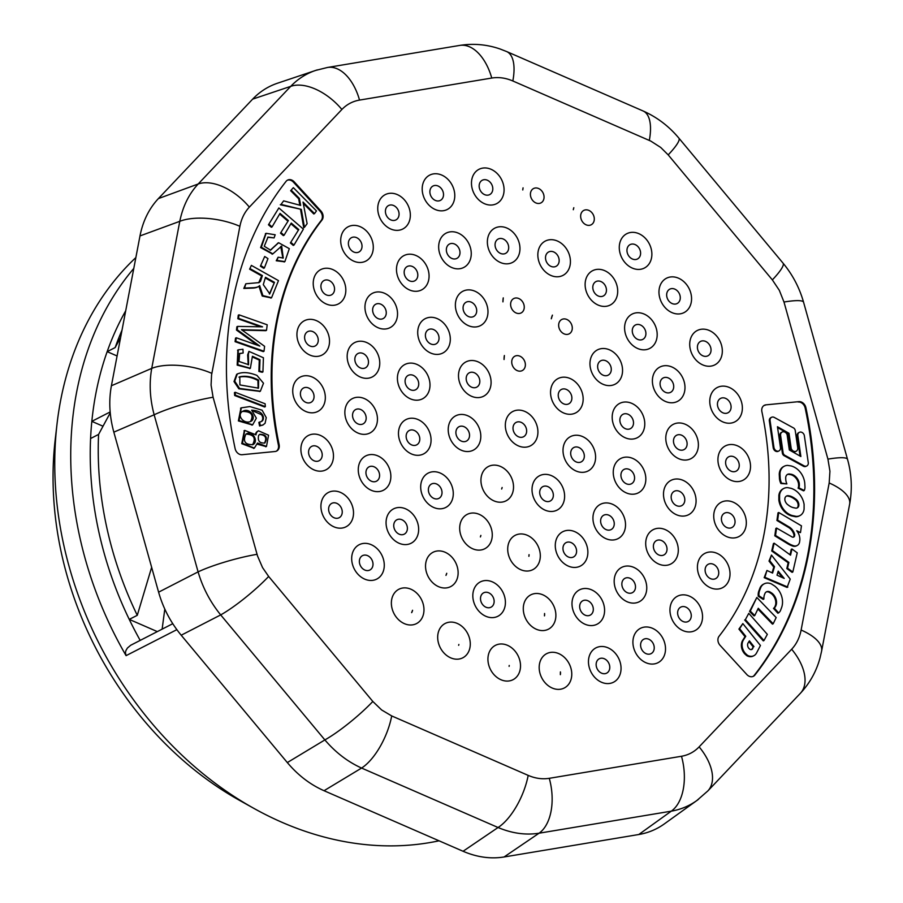 <?xml version="1.0" encoding="UTF-8"?>
<svg xmlns="http://www.w3.org/2000/svg" width="903" height="903" viewBox="0 0 903 903"><rect width="100%" height="100%" fill="white"/><g stroke="black" fill="none" stroke-linecap="round" stroke-linejoin="round"><path stroke-width="1.35" d="M244.363 430.596L241.756 443.678L253.991 448.272M255.967 434.851L244.713 430.404L242.478 443.305L254.353 448.102L257.524 443.023L266.487 446.421L268.541 435.201L258.506 430.799L257.558 431.465M255.978 434.862A7.066 5.644 62.9 0 1 257.547 431.453L256.824 431.826A7.066 5.644 62.9 0 0 255.526 433.971M257.31 444.208L266.125 446.59M258.156 430.991L256.858 431.803M237.907 350.048L237.173 365.117L249.996 368.435M243.133 353.005L242.952 349.258L238.268 349.845L237.895 364.744L250.368 368.266L252.411 356.29L259.996 359.721L259.274 360.094L258.879 371.438L262.209 372.273L262.931 371.901L263.428 357.769L248.923 351.369L247.659 354.913L248.381 354.54L248.596 364.665L239.024 361.482L239.69 353.468L243.133 353.005L239.34 353.671M252.885 357.204L259.274 360.094M259.996 359.721L259.59 371.077L258.879 371.438M259.59 371.077L262.931 371.901M248.923 351.369L248.381 354.54M247.659 354.913L248.223 364.823M235.164 392.274L235.39 395.142L234.667 395.514L264.624 406.993L265.347 406.632L265.121 403.776L235.164 392.274L234.441 392.647L234.667 395.514M235.39 395.142L265.347 406.632M278.858 207.961L268.462 224.779L271.351 227.274L272.074 226.901L280.043 213.368L288.384 220.58L280.483 233.143L283.361 235.627L284.084 235.265L291.263 223.064L298.769 229.554L290.382 242.941L293.283 245.447L293.994 245.074L303.385 229.136L278.858 207.961L268.462 224.779M269.173 224.407L272.074 226.901M279.648 214.034L287.662 220.953M288.384 220.58L280.483 233.143M281.205 232.782L284.084 235.265M290.879 223.73L298.046 229.926M298.769 229.554L290.382 242.941M291.105 242.58L293.994 245.074M264.703 256.486L260.414 266.171L263.687 268.293L264.398 267.92L267.965 258.608L264.703 256.486L260.414 266.171M261.136 265.798L264.398 267.92M265.764 233.516L260.606 247.603L272.48 254.036M278.113 257.208L276.961 260.391L284.885 261.61L289.321 248.664L278.643 242.726L270.539 250.131L264.263 246.271L268.044 237.06L274.083 237.918L275.178 234.769L266.114 233.324L261.328 247.23L272.841 253.867L281.68 246.045L283.249 258.021L278.113 257.208L276.239 260.764L284.524 261.791M280.72 246.474L282.887 258.179M276.961 260.391L276.239 260.764M278.158 242.986L270.178 250.289M274.083 237.918L267.683 237.263M293.34 187.655L290.653 190.702L293.34 187.655L316.479 210.93L314.515 213.605L303.036 202.069L307.122 223.673L304.446 227.308L301.32 209.372L281.036 204.405L283.632 200.861L300.643 205.432L299.39 198.4L291.364 190.33M290.653 190.702L298.667 198.762L299.39 198.4M298.667 198.762L299.819 205.207M281.036 204.405L283.632 200.861M280.314 204.767L301.32 209.372M300.597 209.744L303.724 227.669L304.446 227.308M303.295 203.412L313.792 213.977L314.515 213.605M250.345 268.801L262.389 275.562L260.493 281.33L259.082 282.605L245.83 283.779L244.532 288.068L253.258 287.73A22.902 18.308 62.9 0 0 257.682 286.962A10.667 8.522 62.9 0 0 258.077 286.77A10.667 8.522 62.9 0 0 259.68 285.63L262.897 295.62L271.566 297.73L278.485 280.619L251.373 265.392L249.623 269.173L261.667 275.934L258.698 282.774M251.373 265.392L249.623 269.173M262.389 275.562L261.667 275.934M260.493 281.33L259.771 281.702M245.83 283.779L243.81 288.429L252.547 288.102A22.902 18.308 62.9 0 0 256.96 287.335A10.667 8.522 62.9 0 0 257.355 287.143A10.667 8.522 62.9 0 0 257.716 286.951M244.532 288.068L243.81 288.429M257.682 286.962L256.96 287.335M258.935 286.251L262.242 296.049L271.193 297.9M237.636 373.797L236.665 374.327L234.012 381.54L238.821 388.787L259.974 391.383M237.263 373.977L234.735 381.168L239.543 388.414L260.357 391.202L263.495 383.233L257.005 375.445C249.16 372.273 242.625 371.776 237.387 373.955L236.665 374.327M266.532 330.306L245.774 329.832A301.444 240.898 -117.1 0 1 241.451 329.685A284.738 227.545 -117.1 0 1 245.785 332.744L264.602 346.312L264.015 351.244L235.807 341.3L236.236 337.767L259.838 346.086L237.207 329.708L237.602 326.389L262.57 326.841L238.573 318.375L237.85 318.736L238.268 315.203L238.99 314.831L267.198 324.787L266.532 330.306L265.809 330.679L245.052 330.193A301.444 240.898 -117.1 0 1 242.049 330.103M238.573 318.375L238.99 314.831M260.719 326.807L237.85 318.736M237.602 326.389L236.879 326.762L236.484 330.069L237.207 329.708M257.434 345.239L236.484 330.069M236.236 337.767L235.514 338.128L235.085 341.673L235.807 341.3M264.015 351.244L263.292 351.617L235.085 341.673M260.301 425.629L263.168 424.85L265.11 423.214L266.261 417.66L262.118 410.199L249.849 406.564L241.304 407.84L239.092 420.55L252.671 424.794L256.35 418.168L251.644 410.176C257.016 410.538 260.493 411.903 262.096 414.285A4.854 3.872 -117.1 0 1 262.367 420.832A8.499 6.795 -117.1 0 1 261.43 421.475A8.499 6.795 -117.1 0 1 259.579 422.04L260.301 425.629L259.579 425.99L262.796 425.02M240.954 408.032L238.369 420.922L252.298 424.963M262.096 414.285L261.373 414.658A4.854 3.872 -117.1 0 1 261.644 421.204M252.298 410.651L261.373 414.646M262.378 420.854L261.667 421.227A8.499 6.795 -117.1 0 1 261.057 421.645M259.579 422.04L258.856 422.412L259.579 425.99M796.931 508.017A4.018 3.206 62.9 0 0 798.117 505.883L798.117 504.382A6.456 5.158 62.9 0 0 794.471 499.066A18.139 14.493 62.9 0 0 789.64 496.481L787.958 496.119A4.571 3.657 62.9 0 0 786.231 496.221M751.533 649.562A2.788 2.224 62.9 0 0 751.917 649.11L753.249 646.988L748.959 641.559M782.585 577.683L777.957 572.073M798.117 505.883L798.839 505.511A4.018 3.206 -117.1 0 1 797.304 507.858A4.018 3.206 -117.1 0 1 795.464 508.084L793.071 507.588M798.117 504.382L798.839 504.021L798.839 505.511M794.471 499.066L795.193 498.704A6.456 5.158 -117.1 0 1 798.839 504.021M789.64 496.481L790.362 496.108A18.139 14.493 -117.1 0 1 795.193 498.704M793.071 507.565A13.274 10.61 -117.1 0 1 788.285 505.048A6.456 5.158 -117.1 0 1 784.865 499.969L784.865 498.524A4.571 3.657 -117.1 0 1 786.581 496.007A4.571 3.657 -117.1 0 1 788.68 495.758L790.362 496.108M753.249 646.988L752.639 648.738A2.788 2.224 -117.1 0 1 751.917 649.415A2.788 2.224 -117.1 0 1 749.874 649.268L748.722 648.23A4.492 3.589 -117.1 0 1 747.989 643.139M747.977 643.128L749.411 640.848L753.971 646.627M778.228 571.159L784.21 578.417L777.009 575.188L778.228 571.159M787.281 474.549A4.978 3.984 -117.1 0 1 788.962 474.402L790.746 474.662A9.809 7.845 -117.1 0 1 798.545 483.805L798.636 485.645L799.358 485.272L799.268 483.444A9.809 7.845 62.9 0 0 791.457 474.289L789.685 474.03A4.978 3.984 62.9 0 0 787.63 474.346A4.978 3.984 62.9 0 0 785.7 478.161L785.779 479.888A11.976 9.572 62.9 0 0 786.874 483.918L781.603 483.139A11.31 9.041 -117.1 0 1 780.147 477.439L779.978 473.94A11.141 8.906 -117.1 0 1 784.312 466.208A11.141 8.906 -117.1 0 1 787.54 465.406L791.062 465.925A17.134 13.692 -117.1 0 1 804.787 483.523L804.957 486.864A8.037 6.423 -117.1 0 1 804.257 490.487L798.816 487.801A6.321 5.046 62.9 0 0 799.347 485.272M796.243 516.369L792.145 515.511A16.401 13.105 -117.1 0 1 779.571 499.652L779.582 495.013A11.141 8.906 -117.1 0 1 783.838 488.433A11.141 8.906 -117.1 0 1 787.845 487.665L791.084 488.331A17.225 13.771 -117.1 0 1 804.099 504.472L804.088 508.999A10.825 8.646 -117.1 0 1 799.934 515.602A10.825 8.646 -117.1 0 1 796.243 516.369L795.52 516.742A10.825 8.646 62.9 0 0 799.211 515.974A10.825 8.646 62.9 0 0 799.573 515.782M766.173 591.984A4.978 3.984 -117.1 0 1 769.616 592.515L771.275 593.587A9.809 7.845 -117.1 0 1 775.564 604.976L774.966 606.534L775.688 606.173L776.287 604.604A9.809 7.845 62.9 0 0 771.997 593.226L770.338 592.154A4.978 3.984 62.9 0 0 766.512 591.781A4.978 3.984 62.9 0 0 764.875 593.677L764.31 595.145A11.976 9.572 62.9 0 0 763.893 599.028L758.983 595.845A11.31 9.041 -117.1 0 1 759.671 590.393L760.789 587.435A11.141 8.906 -117.1 0 1 764.198 583.835A11.141 8.906 -117.1 0 1 771.433 583.936L774.718 586.07A17.134 13.692 -117.1 0 1 781.693 607.335L780.621 610.191A8.037 6.423 -117.1 0 1 778.589 612.877L774.221 608.012A6.321 5.046 62.9 0 0 775.688 606.161M756.511 653.072L760.439 645.487L742.842 623.601L739.636 628.714L745.754 636.299L743.643 639.617A10.633 8.499 62.9 0 0 745.404 653.433L747.413 655.251A8.94 7.145 62.9 0 0 753.892 655.691A8.94 7.145 62.9 0 0 756.488 653.061M773.182 623.77L776.174 617.562L756.827 597.481L750.291 611.083L754.761 615.553L758.26 608.283L773.182 623.77L772.46 624.131L757.899 609.028M790.543 555.164L774.153 543.188L772.437 550.604L788.883 562.388L787.54 568.201L792.823 571.983L797.236 552.85L791.976 548.99L790.554 555.164M788.951 543.674A69.407 55.467 62.9 0 0 791.186 544.836L793.59 545.739A6.592 5.271 62.9 0 0 797.146 545.514A6.592 5.271 62.9 0 0 799.516 542.387L799.866 539.938A11.637 9.301 62.9 0 0 796.728 530.75L800.498 532.567L801.458 525.839L778.736 512.498L777.641 520.117L789.177 526.991A10.441 8.341 -117.1 0 1 794.742 534.711L794.55 536.1A2.472 1.975 -117.1 0 1 792.292 537.071L776.58 528.063L775.53 535.468L788.951 543.674L788.229 544.035L774.808 535.829L775.858 528.424L776.58 528.063M774.006 447.764A3.917 3.138 62.9 0 0 778.984 450.913A3.917 3.138 62.9 0 0 780.508 447.922L777.46 426.735L788.996 433.282L791.209 448.554A4.075 3.251 62.9 0 0 796.198 451.218A4.075 3.251 62.9 0 0 797.767 448.001L795.283 430.821A3.115 2.483 62.9 0 0 793.06 427.695L774.3 417.434A3.917 3.138 62.9 0 0 771.546 417.299A3.917 3.138 62.9 0 0 770.022 420.279L773.984 447.764L773.261 448.125L769.288 420.64A3.917 3.138 -117.1 0 1 770.823 417.66A3.917 3.138 -117.1 0 1 771.196 417.513M767.336 634.357L763.994 640.52L745.381 619.627L748.768 613.351L767.336 634.357M787.822 587.085L764.897 577.299L766.952 570.459L772.596 573.066L774.514 566.7L769.74 560.729L771.444 555.052L790.227 579.071L787.1 587.458L764.175 577.672L764.897 577.299M798.997 432.548A3.917 3.138 62.9 0 0 798.624 432.706A3.917 3.138 62.9 0 0 797.101 435.697L797.823 435.336A3.917 3.138 -117.1 0 1 799.347 432.334A3.917 3.138 -117.1 0 1 804.325 435.494L808.32 462.979A3.917 3.138 -117.1 0 1 806.785 465.959A3.917 3.138 -117.1 0 1 804.031 465.813L785.271 455.552A3.115 2.483 -117.1 0 1 783.059 452.426L780.564 435.246A4.075 3.251 -117.1 0 1 782.133 432.04A4.075 3.251 -117.1 0 1 787.123 434.693L789.324 449.976L800.871 456.512L797.8 435.325M783.962 466.399A11.141 8.906 62.9 0 0 783.59 466.569A11.141 8.906 62.9 0 0 779.255 474.312L779.424 477.811A11.31 9.041 62.9 0 0 780.881 483.511L786.874 483.918M790.746 474.662L791.457 474.289M798.545 483.805L799.268 483.444M798.624 485.633A6.321 5.046 -117.1 0 1 798.083 488.162L798.805 487.789M798.094 488.162L803.546 490.848L804.257 490.487M779.255 474.312L779.978 473.94M779.424 477.811L780.147 477.439M780.881 483.511L781.603 483.139M783.477 488.625A11.141 8.906 62.9 0 0 783.115 488.805A11.141 8.906 62.9 0 0 778.86 495.386L779.582 495.013M778.86 495.386L778.849 500.025L779.571 499.652M778.849 500.025A16.401 13.105 62.9 0 0 791.434 515.884L792.145 515.511M791.434 515.884L795.52 516.742M774.966 606.534A6.321 5.046 -117.1 0 1 773.499 608.374L777.867 613.239L778.589 612.877M763.836 584.027A11.141 8.906 62.9 0 0 763.475 584.196A11.141 8.906 62.9 0 0 760.066 587.808L760.789 587.435M760.066 587.808L758.949 590.765L759.66 590.393M758.949 590.765A11.31 9.041 62.9 0 0 758.26 596.206L758.983 595.845M758.26 596.206L763.17 599.4L763.893 599.028M771.275 593.587L771.997 593.226M775.564 604.976L776.287 604.604M773.499 608.374L774.21 608.012M753.52 655.86A8.94 7.145 -117.1 0 1 753.17 656.063A8.94 7.145 -117.1 0 1 746.691 655.623L744.682 653.806A10.633 8.499 -117.1 0 1 742.921 639.99L745.031 636.66L738.914 629.086L742.842 623.601M738.914 629.086L739.636 628.714M745.031 636.66L745.754 636.299M742.921 639.99L743.643 639.617M744.682 653.806L745.404 653.433M746.691 655.623L747.413 655.251M754.761 615.553L754.039 615.925L749.569 611.444L756.827 597.481M749.569 611.444L750.291 611.083M790.001 554.769L791.254 549.351L791.976 548.99M792.823 571.983L792.1 572.355L786.818 568.574L788.161 562.75L771.726 550.977L773.431 543.561L774.153 543.188M771.726 550.977L772.437 550.604M788.161 562.75L788.883 562.388M786.818 568.574L787.54 568.201M796.785 545.683A6.592 5.271 -117.1 0 1 796.435 545.886A6.592 5.271 -117.1 0 1 792.879 546.112L793.59 545.739M800.498 532.567L797.541 531.856M793.353 537.172A2.472 1.975 62.9 0 0 793.827 536.461L794.019 535.084A10.441 8.341 62.9 0 0 788.454 527.363L776.93 520.478L778.014 512.87L778.736 512.498M776.93 520.478L777.641 520.117M794.019 535.084L794.742 534.711M793.827 536.461L794.55 536.1M774.808 535.829L775.53 535.468M792.868 546.112L790.464 545.198A69.407 55.467 -117.1 0 1 788.229 544.035M790.464 545.198L791.186 544.836M795.814 451.376A4.075 3.251 -117.1 0 1 795.475 451.579A4.075 3.251 -117.1 0 1 790.486 448.926L788.274 433.643L777.585 427.582M788.274 433.643L788.996 433.282M790.486 448.926L791.209 448.554M769.3 420.64L770.022 420.279M778.612 451.071A3.917 3.138 -117.1 0 1 778.262 451.286A3.917 3.138 -117.1 0 1 773.284 448.125M745.381 619.627L748.768 613.351M744.659 619.989L763.272 640.893L763.994 640.52M769.74 560.729L769.017 561.09L771.444 555.052M769.017 561.09L773.792 567.061L774.514 566.7M773.792 567.061L772.065 572.818M764.175 577.672L766.952 570.459M781.795 432.255A4.075 3.251 62.9 0 0 781.411 432.402A4.075 3.251 62.9 0 0 779.842 435.618L782.325 452.798A3.115 2.483 62.9 0 0 784.549 455.925L803.309 466.185A3.917 3.138 62.9 0 0 806.063 466.32A3.917 3.138 62.9 0 0 806.413 466.117M797.078 435.697L800.024 456.038M779.842 435.618L780.564 435.246M782.325 452.798L783.048 452.426M784.549 455.925L785.271 455.552M414.635 445.439A8.082 6.456 62.9 0 0 419.658 440.596A8.082 6.456 62.9 0 0 413.326 430.121A8.082 6.456 62.9 0 0 406.169 437.029A8.082 6.456 62.9 0 0 414.635 445.439M439.569 497.959A8.082 6.456 62.9 0 0 441.883 494.099A8.082 6.456 62.9 0 0 434.535 483.444A8.082 6.456 62.9 0 0 428.902 492.846A8.082 6.456 62.9 0 0 439.569 497.959M575.854 547.59A8.082 6.456 62.9 0 0 565.018 543.346A8.082 6.456 62.9 0 0 566.486 555.83A8.082 6.456 62.9 0 0 576.464 552.715A8.082 6.456 62.9 0 0 575.854 547.59M410.526 389.78A8.082 6.456 62.9 0 0 418.597 385.491A8.082 6.456 62.9 0 0 413.281 375.366A8.082 6.456 62.9 0 0 405.221 379.666A8.082 6.456 62.9 0 0 410.526 389.78M611.579 517.159A8.082 6.456 62.9 0 0 601.454 517.487A8.082 6.456 62.9 0 0 605.078 529.079A8.082 6.456 62.9 0 0 614.119 525.298A8.082 6.456 62.9 0 0 611.579 517.159M480.396 536.935A8.082 6.456 62.9 0 0 480.87 535.411L480.396 536.935M529.045 554.645L528.898 556.327A8.082 6.456 62.9 0 0 529.045 554.645M510.613 304.514A8.082 6.456 62.9 0 0 516.821 313.228A8.082 6.456 62.9 0 0 524.124 308.657A8.082 6.456 62.9 0 0 518.062 298.261A8.082 6.456 62.9 0 0 510.613 304.514M559.262 322.224A8.082 6.456 62.9 0 0 563.359 333.5A8.082 6.456 62.9 0 0 572.152 329.584A8.082 6.456 62.9 0 0 567.581 319.831A8.082 6.456 62.9 0 0 559.262 322.224M625.023 413.721A8.082 6.456 62.9 0 0 619.898 420.821A8.082 6.456 62.9 0 0 626.321 429.038A8.082 6.456 62.9 0 0 633.375 424.387A8.082 6.456 62.9 0 0 625.023 413.721M428.078 342A8.082 6.456 62.9 0 0 438.903 339.686A8.082 6.456 62.9 0 0 434.569 330.08A8.082 6.456 62.9 0 0 426.239 331.864A8.082 6.456 62.9 0 0 428.078 342M629.12 469.379A8.082 6.456 62.9 0 0 621.061 473.68A8.082 6.456 62.9 0 0 626.377 483.794A8.082 6.456 62.9 0 0 634.437 479.504A8.082 6.456 62.9 0 0 629.12 469.379M463.803 311.569A8.082 6.456 62.9 0 0 470.79 317.122A8.082 6.456 62.9 0 0 476.57 312.269A8.082 6.456 62.9 0 0 468.973 301.591A8.082 6.456 62.9 0 0 463.803 311.569M600.089 361.2A8.082 6.456 62.9 0 0 600.958 373.808A8.082 6.456 62.9 0 0 611.15 370.885A8.082 6.456 62.9 0 0 607.967 362.137A8.082 6.456 62.9 0 0 600.089 361.2M663.581 541.811A8.082 6.456 62.9 0 0 653.953 543.414A8.082 6.456 62.9 0 0 658.14 554.623A8.082 6.456 62.9 0 0 666.888 550.672A8.082 6.456 62.9 0 0 663.581 541.811M633.714 581.374A8.082 6.456 62.9 0 0 623.126 579.895A8.082 6.456 62.9 0 0 625.937 591.928A8.082 6.456 62.9 0 0 635.362 588.395A8.082 6.456 62.9 0 0 633.714 581.374M592.707 606.071A8.082 6.456 62.9 0 0 581.893 601.353A8.082 6.456 62.9 0 0 583.124 613.905A8.082 6.456 62.9 0 0 593.181 610.857A8.082 6.456 62.9 0 0 592.707 606.071M544.565 613.498L544.475 615.869A8.082 6.456 62.9 0 0 544.565 613.498M494.009 602.922A8.082 6.456 62.9 0 0 485.159 592.312A8.082 6.456 62.9 0 0 482.789 604.784A8.082 6.456 62.9 0 0 494.009 602.922M445.969 575.369A8.082 6.456 62.9 0 0 446.725 573.292L445.969 575.369M405.165 533.56A8.082 6.456 62.9 0 0 407.253 529.88A8.082 6.456 62.9 0 0 399.803 519.214A8.082 6.456 62.9 0 0 394.34 528.842A8.082 6.456 62.9 0 0 405.165 533.56M375.58 481.559A8.082 6.456 62.9 0 0 379.452 476.931A8.082 6.456 62.9 0 0 372.713 466.366A8.082 6.456 62.9 0 0 366.099 474.289A8.082 6.456 62.9 0 0 375.58 481.559M360.116 424.478A8.082 6.456 62.9 0 0 366.042 419.635A8.082 6.456 62.9 0 0 360.026 409.262A8.082 6.456 62.9 0 0 352.531 415.38A8.082 6.456 62.9 0 0 360.116 424.478M360.286 367.893A8.082 6.456 62.9 0 0 368.142 359.608A8.082 6.456 62.9 0 0 356.561 354.563A8.082 6.456 62.9 0 0 360.286 367.893M376.077 317.348A8.082 6.456 62.9 0 0 386.134 314.312A8.082 6.456 62.9 0 0 381.517 304.537A8.082 6.456 62.9 0 0 373.199 307.054A8.082 6.456 62.9 0 0 376.077 317.348M405.944 277.797A8.082 6.456 62.9 0 0 412.795 281.42A8.082 6.456 62.9 0 0 417.671 276.589A8.082 6.456 62.9 0 0 409.172 265.933A8.082 6.456 62.9 0 0 405.944 277.797M446.951 253.088A8.082 6.456 62.9 0 0 453.927 258.969A8.082 6.456 62.9 0 0 459.853 254.127A8.082 6.456 62.9 0 0 452.403 243.46A8.082 6.456 62.9 0 0 446.951 253.088M495.092 245.661A8.082 6.456 62.9 0 0 501.56 253.777A8.082 6.456 62.9 0 0 508.558 249.126A8.082 6.456 62.9 0 0 502.181 238.64A8.082 6.456 62.9 0 0 495.092 245.661M545.649 256.249A8.082 6.456 62.9 0 0 550.965 266.362A8.082 6.456 62.9 0 0 559.025 262.073A8.082 6.456 62.9 0 0 553.708 251.948A8.082 6.456 62.9 0 0 545.649 256.249M593.689 283.79A8.082 6.456 62.9 0 0 597.222 295.45A8.082 6.456 62.9 0 0 606.308 291.703A8.082 6.456 62.9 0 0 602.03 282.12A8.082 6.456 62.9 0 0 593.689 283.79M634.493 325.611A8.082 6.456 62.9 0 0 635.723 338.151A8.082 6.456 62.9 0 0 645.78 335.115A8.082 6.456 62.9 0 0 642.473 326.243A8.082 6.456 62.9 0 0 634.493 325.611M664.077 377.601A8.082 6.456 62.9 0 0 662.633 390.243A8.082 6.456 62.9 0 0 673.582 388.053A8.082 6.456 62.9 0 0 671.155 380.039A8.082 6.456 62.9 0 0 664.077 377.601M679.541 434.682A8.082 6.456 62.9 0 0 673.469 441.082A8.082 6.456 62.9 0 0 679.632 449.908A8.082 6.456 62.9 0 0 686.98 445.348A8.082 6.456 62.9 0 0 679.541 434.682M714.86 565.154A8.082 6.456 62.9 0 0 705.548 567.423A8.082 6.456 62.9 0 0 710.018 578.405A8.082 6.456 62.9 0 0 718.607 574.364A8.082 6.456 62.9 0 0 714.86 565.154M688.775 609.288A8.082 6.456 62.9 0 0 678.548 609.265A8.082 6.456 62.9 0 0 682.025 620.959A8.082 6.456 62.9 0 0 691.134 617.223A8.082 6.456 62.9 0 0 688.775 609.288M652.88 642.97A8.082 6.456 62.9 0 0 642.135 640.509A8.082 6.456 62.9 0 0 644.482 652.734A8.082 6.456 62.9 0 0 654.099 649.347A8.082 6.456 62.9 0 0 652.88 642.97M609.243 664.258A8.082 6.456 62.9 0 0 598.441 659.303A8.082 6.456 62.9 0 0 599.536 671.866A8.082 6.456 62.9 0 0 609.649 668.863A8.082 6.456 62.9 0 0 609.243 664.258M560.413 671.9L560.357 674.654A8.082 6.456 62.9 0 0 560.413 671.9M509.224 665.466L509.111 666.358A8.082 6.456 62.9 0 0 509.224 665.466M458.656 645.318A8.082 6.456 62.9 0 0 458.871 644.471L458.656 645.318M411.644 612.64A8.082 6.456 62.9 0 0 412.558 610.27L411.644 612.64M370.907 569.319A8.082 6.456 62.9 0 0 372.871 565.741A8.082 6.456 62.9 0 0 365.376 555.074A8.082 6.456 62.9 0 0 360.015 564.826A8.082 6.456 62.9 0 0 370.907 569.319M338.839 517.87A8.082 6.456 62.9 0 0 342.113 513.457A8.082 6.456 62.9 0 0 335.16 502.858A8.082 6.456 62.9 0 0 328.873 511.312A8.082 6.456 62.9 0 0 338.839 517.87M317.28 461.298A8.082 6.456 62.9 0 0 322.078 456.478A8.082 6.456 62.9 0 0 315.678 445.98A8.082 6.456 62.9 0 0 308.612 453.08A8.082 6.456 62.9 0 0 317.28 461.298M307.494 402.885A8.082 6.456 62.9 0 0 313.917 398.099A8.082 6.456 62.9 0 0 308.058 387.771A8.082 6.456 62.9 0 0 300.406 393.471A8.082 6.456 62.9 0 0 307.494 402.885M310.045 346.018A8.082 6.456 62.9 0 0 318.116 341.718A8.082 6.456 62.9 0 0 312.799 331.604A8.082 6.456 62.9 0 0 304.74 335.893A8.082 6.456 62.9 0 0 310.045 346.018M324.798 294.006A8.082 6.456 62.9 0 0 334.415 290.619A8.082 6.456 62.9 0 0 329.64 280.754A8.082 6.456 62.9 0 0 321.355 283.677A8.082 6.456 62.9 0 0 324.798 294.006M350.883 249.871A8.082 6.456 62.9 0 0 361.889 247.761A8.082 6.456 62.9 0 0 357.633 238.2A8.082 6.456 62.9 0 0 349.292 239.803A8.082 6.456 62.9 0 0 350.883 249.871M386.777 216.189A8.082 6.456 62.9 0 0 393.731 220.49A8.082 6.456 62.9 0 0 398.934 215.636A8.082 6.456 62.9 0 0 390.751 204.958A8.082 6.456 62.9 0 0 386.777 216.189M430.415 194.901A8.082 6.456 62.9 0 0 437.368 200.951A8.082 6.456 62.9 0 0 443.384 196.12A8.082 6.456 62.9 0 0 436.014 185.465A8.082 6.456 62.9 0 0 430.415 194.901M479.245 187.26A8.082 6.456 62.9 0 0 485.837 195.037A8.082 6.456 62.9 0 0 492.666 190.341A8.082 6.456 62.9 0 0 486.13 179.81A8.082 6.456 62.9 0 0 479.245 187.26M530.433 193.693A8.082 6.456 62.9 0 0 536.269 203.085A8.082 6.456 62.9 0 0 543.922 198.626A8.082 6.456 62.9 0 0 538.199 188.355A8.082 6.456 62.9 0 0 530.433 193.693M581.001 213.842A8.082 6.456 62.9 0 0 585.697 224.621A8.082 6.456 62.9 0 0 594.163 220.513A8.082 6.456 62.9 0 0 589.253 210.58A8.082 6.456 62.9 0 0 581.001 213.842M628.014 246.519A8.082 6.456 62.9 0 0 631.22 258.36A8.082 6.456 62.9 0 0 640.464 254.714A8.082 6.456 62.9 0 0 636.344 245.244A8.082 6.456 62.9 0 0 628.014 246.519M668.751 289.852A8.082 6.456 62.9 0 0 670.173 302.347A8.082 6.456 62.9 0 0 680.151 299.254A8.082 6.456 62.9 0 0 676.765 290.326A8.082 6.456 62.9 0 0 668.751 289.852M700.818 341.289A8.082 6.456 62.9 0 0 700.231 353.987A8.082 6.456 62.9 0 0 710.909 351.527A8.082 6.456 62.9 0 0 708.223 343.242A8.082 6.456 62.9 0 0 700.818 341.289M722.377 397.862A8.082 6.456 62.9 0 0 717.49 405.12A8.082 6.456 62.9 0 0 723.98 413.179A8.082 6.456 62.9 0 0 730.956 408.506A8.082 6.456 62.9 0 0 722.377 397.862M732.164 456.286A8.082 6.456 62.9 0 0 725.606 462.257A8.082 6.456 62.9 0 0 731.599 471.389A8.082 6.456 62.9 0 0 739.117 466.885A8.082 6.456 62.9 0 0 732.164 456.286M729.601 513.152A8.082 6.456 62.9 0 0 721.542 517.442A8.082 6.456 62.9 0 0 726.859 527.555A8.082 6.456 62.9 0 0 734.918 523.266A8.082 6.456 62.9 0 0 729.601 513.152M679.361 491.266A8.082 6.456 62.9 0 0 671.301 495.555A8.082 6.456 62.9 0 0 676.618 505.68A8.082 6.456 62.9 0 0 684.677 501.379A8.082 6.456 62.9 0 0 679.361 491.266M753.057 676.437A6.739 5.384 62.9 0 0 754.174 675.421L754.885 675.06A6.739 5.384 -117.1 0 1 753.429 676.268A6.739 5.384 -117.1 0 1 746.826 674.541L720.063 645.318A6.739 5.384 -117.1 0 1 719.059 636.276A292.922 234.091 -117.1 0 0 761.895 411.7A6.739 5.384 -117.1 0 1 764.344 405.312A6.739 5.384 -117.1 0 1 765.936 404.849L798.884 401.643A6.739 5.384 -117.1 0 1 805.894 407.682L805.171 408.054A346.797 277.142 -117.1 0 1 754.174 675.421M805.171 408.054A6.739 5.384 62.9 0 0 798.173 402.004M765.213 405.221A6.739 5.384 62.9 0 0 763.994 405.515M293.464 182.18L320.238 211.404L320.96 211.042A6.739 5.384 -117.1 0 1 321.965 220.084L321.242 220.445A292.922 234.091 62.9 0 0 278.406 445.021L279.129 444.66A6.739 5.384 -117.1 0 1 276.668 451.037A6.739 5.384 -117.1 0 1 275.088 451.5L242.128 454.717A6.739 5.384 -117.1 0 1 235.13 448.667A346.797 277.142 62.9 0 1 286.127 181.3A6.739 5.384 -117.1 0 1 287.594 180.092A6.739 5.384 -117.1 0 1 294.186 181.808L293.464 182.18A6.739 5.384 62.9 0 0 287.233 180.284M276.307 451.207A6.739 5.384 62.9 0 0 278.406 445.021M321.242 220.445A6.739 5.384 62.9 0 0 320.238 211.404M578.879 447.504A8.082 6.456 62.9 0 0 570.82 451.793A8.082 6.456 62.9 0 0 576.137 461.907A8.082 6.456 62.9 0 0 584.196 457.618A8.082 6.456 62.9 0 0 578.879 447.504M521.2 422.378A8.082 6.456 62.9 0 0 513.141 426.667A8.082 6.456 62.9 0 0 518.457 436.781A8.082 6.456 62.9 0 0 526.517 432.492A8.082 6.456 62.9 0 0 521.2 422.378M560.695 389.882A8.082 6.456 62.9 0 0 561.553 402.49A8.082 6.456 62.9 0 0 571.746 399.566A8.082 6.456 62.9 0 0 568.563 390.818A8.082 6.456 62.9 0 0 560.695 389.882M511.73 362.159A8.082 6.456 62.9 0 0 517.938 370.885A8.082 6.456 62.9 0 0 525.241 366.302A8.082 6.456 62.9 0 0 519.169 355.906A8.082 6.456 62.9 0 0 511.73 362.159M468.86 385.209A8.082 6.456 62.9 0 0 479.685 382.895A8.082 6.456 62.9 0 0 475.362 373.289A8.082 6.456 62.9 0 0 467.02 375.072A8.082 6.456 62.9 0 0 468.86 385.209M464.379 441.669A8.082 6.456 62.9 0 0 469.402 436.826A8.082 6.456 62.9 0 0 463.081 426.351A8.082 6.456 62.9 0 0 455.925 433.248A8.082 6.456 62.9 0 0 464.379 441.669M501.65 489.031A8.082 6.456 62.9 0 0 502.124 487.496L501.65 489.031M552.602 491.627A8.082 6.456 62.9 0 0 541.766 487.372A8.082 6.456 62.9 0 0 543.234 499.867A8.082 6.456 62.9 0 0 553.212 496.752A8.082 6.456 62.9 0 0 552.602 491.627M398.799 429.805A19.302 15.419 -117.1 0 1 415.628 418.71A19.302 15.419 -117.1 0 1 430.991 438.339A19.302 15.419 -117.1 0 1 418.732 455.281A19.302 15.419 -117.1 0 1 398.799 429.805M421.024 483.319A19.302 15.419 -117.1 0 1 445.36 476.332A19.302 15.419 -117.1 0 1 447.425 506.436A19.302 15.419 -117.1 0 1 428.62 504.213A19.302 15.419 -117.1 0 1 421.024 483.319M555.605 541.935A19.302 15.419 -117.1 0 1 569.398 530.354A19.302 15.419 -117.1 0 1 586.103 543.595A19.302 15.419 -117.1 0 1 573.744 567.423A19.302 15.419 -117.1 0 1 555.605 541.935M397.738 374.7A19.302 15.419 -117.1 0 1 416.983 364.451A19.302 15.419 -117.1 0 1 429.67 388.606A19.302 15.419 -117.1 0 1 410.425 398.855A19.302 15.419 -117.1 0 1 397.738 374.7M593.271 514.518A19.302 15.419 -117.1 0 1 619.119 508.987A19.302 15.419 -117.1 0 1 623.521 533.188A19.302 15.419 -117.1 0 1 603.61 537.443A19.302 15.419 -117.1 0 1 593.271 514.518M460.011 524.62A19.302 15.419 -117.1 0 1 481.028 515.252A19.302 15.419 -117.1 0 1 490.814 542.184A19.302 15.419 -117.1 0 1 470.937 547.895A19.302 15.419 -117.1 0 1 460.011 524.62M508.039 545.536A19.302 15.419 -117.1 0 1 525.49 534.621A19.302 15.419 -117.1 0 1 540.31 555.447A19.302 15.419 -117.1 0 1 522.544 570.369A19.302 15.419 -117.1 0 1 508.039 545.536M503.264 297.877L502.937 301.873A19.302 15.419 -117.1 0 1 503.264 297.877M551.293 318.793A19.302 15.419 -117.1 0 1 552.433 315.136L551.293 318.793M612.516 413.597A19.302 15.419 -117.1 0 1 624.515 402.038A19.302 15.419 -117.1 0 1 644.708 422.13A19.302 15.419 -117.1 0 1 627.619 438.61A19.302 15.419 -117.1 0 1 612.516 413.597M418.044 328.895A19.302 15.419 -117.1 0 1 439.637 319.876A19.302 15.419 -117.1 0 1 448.306 347.576A19.302 15.419 -117.1 0 1 424.128 348.344A19.302 15.419 -117.1 0 1 418.044 328.895M613.577 468.713A19.302 15.419 -117.1 0 1 632.834 458.464A19.302 15.419 -117.1 0 1 645.51 482.62A19.302 15.419 -117.1 0 1 626.264 492.88A19.302 15.419 -117.1 0 1 613.577 468.713M455.71 301.478A19.302 15.419 -117.1 0 1 479.527 294.039A19.302 15.419 -117.1 0 1 483.026 323.872A19.302 15.419 -117.1 0 1 457.144 313.725A19.302 15.419 -117.1 0 1 455.71 301.478M590.291 360.094A19.302 15.419 -117.1 0 1 595.822 350.883A19.302 15.419 -117.1 0 1 621.298 363.108A19.302 15.419 -117.1 0 1 607.832 385.547A19.302 15.419 -117.1 0 1 590.291 360.094M646.029 539.892A19.302 15.419 -117.1 0 1 670.06 532.623A19.302 15.419 -117.1 0 1 676.934 557.219A19.302 15.419 -117.1 0 1 657.068 563.224A19.302 15.419 -117.1 0 1 646.029 539.892M614.503 577.615A19.302 15.419 -117.1 0 1 626.151 566.079A19.302 15.419 -117.1 0 1 642.507 574.737A19.302 15.419 -117.1 0 1 634.798 603.057A19.302 15.419 -117.1 0 1 614.503 577.615M572.321 600.077A19.302 15.419 -117.1 0 1 586.476 588.519A19.302 15.419 -117.1 0 1 603.136 602.538A19.302 15.419 -117.1 0 1 590.099 625.542A19.302 15.419 -117.1 0 1 572.321 600.077M523.616 605.078A19.302 15.419 -117.1 0 1 540.321 593.948A19.302 15.419 -117.1 0 1 555.785 613.329A19.302 15.419 -117.1 0 1 538.831 630.113A19.302 15.419 -117.1 0 1 523.616 605.078M473.149 592.131A19.302 15.419 -117.1 0 1 492.395 581.882A19.302 15.419 -117.1 0 1 505.082 606.037A19.302 15.419 -117.1 0 1 485.837 616.286A19.302 15.419 -117.1 0 1 473.149 592.131M425.866 562.501A19.302 15.419 -117.1 0 1 447.572 553.55A19.302 15.419 -117.1 0 1 456.004 581.385A19.302 15.419 -117.1 0 1 436.093 585.358A19.302 15.419 -117.1 0 1 425.866 562.501M386.394 519.09A19.302 15.419 -117.1 0 1 410.413 511.832A19.302 15.419 -117.1 0 1 413.348 541.789A19.302 15.419 -117.1 0 1 394.306 540.265A19.302 15.419 -117.1 0 1 386.394 519.09M358.593 466.151A19.302 15.419 -117.1 0 1 384.734 460.925A19.302 15.419 -117.1 0 1 381.292 491.108A19.302 15.419 -117.1 0 1 364.383 485.272A19.302 15.419 -117.1 0 1 358.593 466.151M345.183 408.856A19.302 15.419 -117.1 0 1 362.746 397.963A19.302 15.419 -117.1 0 1 377.454 419.037A19.302 15.419 -117.1 0 1 362.972 434.32A19.302 15.419 -117.1 0 1 345.183 408.856M347.497 352.813A19.302 15.419 -117.1 0 1 366.742 342.564A19.302 15.419 -117.1 0 1 379.429 366.731A19.302 15.419 -117.1 0 1 360.184 376.98A19.302 15.419 -117.1 0 1 347.497 352.813M365.286 303.521A19.302 15.419 -117.1 0 1 386.179 294.096A19.302 15.419 -117.1 0 1 396.18 320.858A19.302 15.419 -117.1 0 1 373.187 324.696A19.302 15.419 -117.1 0 1 365.286 303.521M396.812 265.798A19.302 15.419 -117.1 0 1 419.308 257.366A19.302 15.419 -117.1 0 1 426.024 286.104A19.302 15.419 -117.1 0 1 400.74 282.583A19.302 15.419 -117.1 0 1 396.812 265.798M438.993 243.336A19.302 15.419 -117.1 0 1 463.013 236.078A19.302 15.419 -117.1 0 1 465.948 266.035A19.302 15.419 -117.1 0 1 440.111 254.781A19.302 15.419 -117.1 0 1 438.993 243.336M487.699 238.336A19.302 15.419 -117.1 0 1 513.164 232.398A19.302 15.419 -117.1 0 1 511.911 262.728A19.302 15.419 -117.1 0 1 487.462 243.991A19.302 15.419 -117.1 0 1 487.699 238.336M538.165 251.282A19.302 15.419 -117.1 0 1 564.962 246.812A19.302 15.419 -117.1 0 1 559.273 276.611A19.302 15.419 -117.1 0 1 538.165 251.282M585.449 280.912A19.302 15.419 -117.1 0 1 587.243 275.934A19.302 15.419 -117.1 0 1 614.537 279.738A19.302 15.419 -117.1 0 1 604.92 306.41A19.302 15.419 -117.1 0 1 585.449 280.912M624.921 324.324A19.302 15.419 -117.1 0 1 629.899 315.542A19.302 15.419 -117.1 0 1 655.736 326.796A19.302 15.419 -117.1 0 1 642.699 349.788A19.302 15.419 -117.1 0 1 624.921 324.324M652.722 377.262A19.302 15.419 -117.1 0 1 661.955 366.212A19.302 15.419 -117.1 0 1 684.609 383.572A19.302 15.419 -117.1 0 1 668.796 402.501A19.302 15.419 -117.1 0 1 652.722 377.262M666.121 434.557A19.302 15.419 -117.1 0 1 680.275 422.999A19.302 15.419 -117.1 0 1 698.391 444.739A19.302 15.419 -117.1 0 1 680.501 459.356A19.302 15.419 -117.1 0 1 666.121 434.557M697.748 563.585A19.302 15.419 -117.1 0 1 720.729 555.492A19.302 15.419 -117.1 0 1 728.958 580.166A19.302 15.419 -117.1 0 1 709.16 587.131A19.302 15.419 -117.1 0 1 697.748 563.585M670.286 606.444A19.302 15.419 -117.1 0 1 696.574 601.387A19.302 15.419 -117.1 0 1 700.356 625.44A19.302 15.419 -117.1 0 1 680.444 629.267A19.302 15.419 -117.1 0 1 670.286 606.444M633.24 638.556A19.302 15.419 -117.1 0 1 645.645 626.975A19.302 15.419 -117.1 0 1 662.26 637.247A19.302 15.419 -117.1 0 1 652.767 664.066A19.302 15.419 -117.1 0 1 633.24 638.556M588.79 658.084A19.302 15.419 -117.1 0 1 603.136 646.537A19.302 15.419 -117.1 0 1 619.763 660.985A19.302 15.419 -117.1 0 1 606.376 683.526A19.302 15.419 -117.1 0 1 588.79 658.084M539.509 663.863A19.302 15.419 -117.1 0 1 555.819 652.643A19.302 15.419 -117.1 0 1 571.565 671.222A19.302 15.419 -117.1 0 1 555.119 689A19.302 15.419 -117.1 0 1 539.509 663.863M488.252 655.567A19.302 15.419 -117.1 0 1 506.527 644.934A19.302 15.419 -117.1 0 1 520.467 667.351A19.302 15.419 -117.1 0 1 501.91 680.117A19.302 15.419 -117.1 0 1 488.252 655.567M438.011 633.692A19.302 15.419 -117.1 0 1 458.216 623.883A19.302 15.419 -117.1 0 1 469.436 649.618A19.302 15.419 -117.1 0 1 449.739 657.395A19.302 15.419 -117.1 0 1 438.011 633.692M391.699 599.479A19.302 15.419 -117.1 0 1 413.777 590.765A19.302 15.419 -117.1 0 1 421.441 619.04A19.302 15.419 -117.1 0 1 401.564 622.111A19.302 15.419 -117.1 0 1 391.699 599.479M352.012 554.95A19.302 15.419 -117.1 0 1 375.862 547.545A19.302 15.419 -117.1 0 1 379.26 577.401A19.302 15.419 -117.1 0 1 360.094 576.261A19.302 15.419 -117.1 0 1 352.012 554.95M321.254 502.678A19.302 15.419 -117.1 0 1 346.775 496.797A19.302 15.419 -117.1 0 1 345.352 527.115A19.302 15.419 -117.1 0 1 327.676 522.465A19.302 15.419 -117.1 0 1 321.254 502.678M301.218 445.687A19.302 15.419 -117.1 0 1 317.867 434.546A19.302 15.419 -117.1 0 1 333.365 453.791A19.302 15.419 -117.1 0 1 321.694 471.106A19.302 15.419 -117.1 0 1 301.218 445.687M293.057 387.308A19.302 15.419 -117.1 0 1 311.016 376.562A19.302 15.419 -117.1 0 1 325.317 398.37A19.302 15.419 -117.1 0 1 309.661 412.637A19.302 15.419 -117.1 0 1 293.057 387.308M297.256 330.938A19.302 15.419 -117.1 0 1 316.501 320.678A19.302 15.419 -117.1 0 1 329.189 344.844A19.302 15.419 -117.1 0 1 309.943 355.093A19.302 15.419 -117.1 0 1 297.256 330.938M313.555 279.828A19.302 15.419 -117.1 0 1 334.087 270.2A19.302 15.419 -117.1 0 1 344.765 296.41A19.302 15.419 -117.1 0 1 322.518 301.828A19.302 15.419 -117.1 0 1 313.555 279.828M341.029 236.97A19.302 15.419 -117.1 0 1 362.803 228.064A19.302 15.419 -117.1 0 1 371.11 255.978A19.302 15.419 -117.1 0 1 346.673 255.933A19.302 15.419 -117.1 0 1 341.029 236.97M378.075 204.846A19.302 15.419 -117.1 0 1 401.045 196.764A19.302 15.419 -117.1 0 1 406.655 225.964A19.302 15.419 -117.1 0 1 380.998 220.072A19.302 15.419 -117.1 0 1 378.075 204.846M422.525 185.329A19.302 15.419 -117.1 0 1 446.658 178.173A19.302 15.419 -117.1 0 1 449.288 208.187A19.302 15.419 -117.1 0 1 423.484 196.335A19.302 15.419 -117.1 0 1 422.525 185.329M471.806 179.55A19.302 15.419 -117.1 0 1 497.056 173.399A19.302 15.419 -117.1 0 1 496.469 203.728A19.302 15.419 -117.1 0 1 471.682 186.108A19.302 15.419 -117.1 0 1 471.806 179.55M523.063 187.847L522.781 189.969A19.302 15.419 -117.1 0 1 523.063 187.847M573.303 209.722A19.302 15.419 -117.1 0 1 573.811 207.701L573.303 209.722M619.605 243.923A19.302 15.419 -117.1 0 1 621.817 238.279A19.302 15.419 -117.1 0 1 649.009 243.291A19.302 15.419 -117.1 0 1 638.816 269.433A19.302 15.419 -117.1 0 1 619.605 243.923M659.292 288.463A19.302 15.419 -117.1 0 1 663.987 279.919A19.302 15.419 -117.1 0 1 690.005 290.642A19.302 15.419 -117.1 0 1 677.205 313.939A19.302 15.419 -117.1 0 1 659.292 288.463M690.05 340.736A19.302 15.419 -117.1 0 1 697.895 330.205A19.302 15.419 -117.1 0 1 721.689 345.86A19.302 15.419 -117.1 0 1 706.654 366.065A19.302 15.419 -117.1 0 1 690.05 340.736M710.097 397.726A19.302 15.419 -117.1 0 1 721.553 386.213A19.302 15.419 -117.1 0 1 742.255 405.831A19.302 15.419 -117.1 0 1 725.38 422.773A19.302 15.419 -117.1 0 1 710.097 397.726M718.257 456.105A19.302 15.419 -117.1 0 1 733.586 444.682A19.302 15.419 -117.1 0 1 750.506 467.156A19.302 15.419 -117.1 0 1 732.231 480.768A19.302 15.419 -117.1 0 1 718.257 456.105M714.059 512.475A19.302 15.419 -117.1 0 1 733.315 502.226A19.302 15.419 -117.1 0 1 745.991 526.393A19.302 15.419 -117.1 0 1 726.746 536.642A19.302 15.419 -117.1 0 1 714.059 512.475M663.818 490.6A19.302 15.419 -117.1 0 1 683.074 480.34A19.302 15.419 -117.1 0 1 695.75 504.506A19.302 15.419 -117.1 0 1 676.505 514.755A19.302 15.419 -117.1 0 1 663.818 490.6M754.885 675.06A346.797 277.142 62.9 0 0 805.894 407.682M798.884 401.643L765.936 404.849M320.96 211.042L294.186 181.808M279.129 444.66A292.922 234.091 -117.1 0 1 321.965 220.084M563.337 446.827A19.302 15.419 -117.1 0 1 582.593 436.578A19.302 15.419 -117.1 0 1 595.269 460.744A19.302 15.419 -117.1 0 1 576.024 470.994A19.302 15.419 -117.1 0 1 563.337 446.827M505.657 421.701A19.302 15.419 -117.1 0 1 524.903 411.452A19.302 15.419 -117.1 0 1 537.59 435.618A19.302 15.419 -117.1 0 1 518.345 445.868A19.302 15.419 -117.1 0 1 505.657 421.701M550.886 388.775A19.302 15.419 -117.1 0 1 556.417 379.565A19.302 15.419 -117.1 0 1 581.904 391.789A19.302 15.419 -117.1 0 1 568.427 414.229A19.302 15.419 -117.1 0 1 550.886 388.775M504.382 355.522L504.055 359.518A19.302 15.419 -117.1 0 1 504.382 355.522M458.826 372.104A19.302 15.419 -117.1 0 1 480.43 363.085A19.302 15.419 -117.1 0 1 489.087 390.773A19.302 15.419 -117.1 0 1 464.91 391.541A19.302 15.419 -117.1 0 1 458.826 372.104M448.543 426.035A19.302 15.419 -117.1 0 1 465.372 414.94A19.302 15.419 -117.1 0 1 480.735 434.569A19.302 15.419 -117.1 0 1 468.476 451.511A19.302 15.419 -117.1 0 1 448.543 426.035M481.265 476.716A19.302 15.419 -117.1 0 1 502.282 467.348A19.302 15.419 -117.1 0 1 512.069 494.28A19.302 15.419 -117.1 0 1 492.18 499.98A19.302 15.419 -117.1 0 1 481.265 476.716M532.352 485.961A19.302 15.419 -117.1 0 1 546.146 474.38A19.302 15.419 -117.1 0 1 562.851 487.631A19.302 15.419 -117.1 0 1 550.491 511.459A19.302 15.419 -117.1 0 1 532.352 485.961M213.085 397.241L257.547 556.034L262.547 567.592L268.654 576.453L372.826 701.462L381.642 709.961L391.71 715.932L528.187 775.384C535.321 778.442 542.353 779.424 549.272 778.318L681.494 756.262C688.379 755.066 694.26 751.939 699.125 746.871L791.66 649.246C796.469 644.099 799.618 637.699 801.119 630.034A45.793 19.211 10.8 0 1 821.595 651.165L849.655 504.111C852.387 489.155 851.676 474.233 847.522 459.322L847.522 459.322A45.793 6.784 164.4 0 0 827.927 459.119L783.985 302.031L779.334 290.348L772.358 279.896L668.197 154.887L660.725 147.46L650.803 141.094L512.836 80.977C505.691 77.906 498.67 76.936 491.751 78.042L359.529 100.086C352.633 101.283 346.752 104.409 341.887 109.477L249.363 207.114C244.555 212.25 241.406 218.65 239.893 226.314L211.562 374.993L211.076 385.107L213.085 397.241A45.793 6.784 164.4 0 0 154.153 414.782C149.875 398.776 149.074 383.301 151.727 368.379A45.793 19.211 10.8 0 1 211.844 373.368M801.119 630.034L829.18 482.981A45.793 19.211 10.8 0 1 849.655 504.111M549.272 778.318A45.793 26.684 80.5 0 1 539.057 833.209C525.704 835.298 512.035 833.39 498.061 827.509L361.584 768.058C347.847 761.872 335.6 752.492 324.866 739.918L220.693 614.909C210.286 602.098 202.746 587.751 198.096 571.87L154.153 414.782L113.834 432.153C109.444 416.181 108.631 400.718 111.408 385.75L139.988 235.931C142.911 221.032 149.051 208.582 158.386 198.592L252.659 99.127C259.692 91.756 267.954 86.462 277.447 83.234L317.258 69.892M681.494 756.262A45.793 26.684 80.5 0 1 671.279 811.165L539.057 833.209L504.066 856.981C490.622 859.125 476.953 857.229 463.07 851.269L324.042 790.712C310.192 784.594 297.956 775.214 287.323 762.572L181.198 635.215C170.667 622.46 163.138 608.114 158.601 592.176L113.834 432.153M391.71 715.932A45.793 19.708 113.5 0 1 361.584 768.058L324.042 790.712M528.187 775.384A45.793 19.708 113.5 0 1 498.061 827.509L463.07 851.269M268.654 576.453A45.793 7.461 140.2 0 1 220.693 614.909L181.198 635.215M372.826 701.462A45.793 7.461 140.2 0 1 324.866 739.918L287.323 762.572M257.039 554.318A45.793 6.784 164.4 0 0 198.096 571.87L158.601 592.176M111.408 385.75L151.727 368.379L179.787 221.325A45.793 19.211 10.8 0 1 239.893 226.314M139.988 235.931L179.787 221.325C182.824 206.381 188.953 193.931 198.186 183.986A45.793 26.492 43.5 0 1 249.363 207.114M158.386 198.592L198.186 183.986L290.721 86.349A45.793 26.492 43.5 0 1 341.887 109.477M491.751 78.042A45.793 26.684 80.5 0 0 459.717 45.421L327.496 67.465A45.793 26.684 80.5 0 1 359.529 100.086M649.313 140.416A45.793 19.708 113.5 0 0 643.094 110.979L506.617 51.539A45.793 19.708 113.5 0 1 512.836 80.977M772.358 279.896A45.793 7.461 140.2 0 0 783.036 263.134L678.875 138.125A45.793 7.461 140.2 0 1 668.197 154.887M847.522 459.322L803.58 302.245A45.793 6.784 164.4 0 0 783.985 302.031M699.125 746.871A45.793 26.492 43.5 0 1 707.862 790.915L800.397 693.278C809.81 683.176 816.357 671.403 820.026 657.96L821.595 651.165M791.66 649.246A45.793 26.492 43.5 0 1 800.397 693.278M252.659 99.127L290.721 86.349C297.832 78.956 306.117 73.651 315.565 70.434M698.437 799.358L696.845 800.543M696.8 800.577C689.203 805.995 680.693 809.528 671.279 811.165L638.771 834.519L504.066 856.981M707.862 790.915L696.845 800.532L664.236 823.976C656.616 829.417 648.128 832.927 638.771 834.519M242.997 411.147C250.244 407.355 256.937 418.461 250.865 421.374C243.562 424.805 236.134 414.635 242.805 411.237L242.286 411.508M239.701 376.777C245.751 375.535 252.061 376.641 258.619 380.107L258.484 388.155L239.916 384.938L239.803 376.72M274.456 282.346L269.76 293.859L263.281 284.626L265.493 277.3L274.456 282.346L269.387 294.017M245.887 434.14L246.338 433.88C252.817 430.11 258.969 441.838 252.896 444.626C245.018 444.818 242.681 441.33 245.887 434.14M258.642 435.359L259.838 434.32C266.216 434.422 267.886 437.312 264.872 442.978C259.545 443.429 257.457 440.89 258.642 435.359M242.456 411.429C251.361 411.486 254.036 414.849 250.492 421.543M238.979 377.149C245.029 375.896 251.339 377.014 257.908 380.479L258.123 388.313M265.29 277.966L273.733 282.707M245.988 434.072C253.969 434.569 256.147 438.136 252.524 444.795M259.5 434.524C265.437 434.862 267.107 437.741 264.5 443.147M125.709 310.79A322.552 257.761 62.9 0 0 107.164 351.651L117.085 355.974M122.007 330.171A322.552 257.761 62.9 0 0 115.155 347.576L107.164 351.651A322.552 257.761 62.9 0 0 102.163 367.194A322.552 257.761 62.9 0 0 91.835 421.351L103.01 426.227M110.155 411.96L91.835 421.351A322.552 257.761 62.9 0 0 90.582 438.531A322.552 257.761 62.9 0 0 129.242 619.379L137.267 615.327L151.648 567.31M110.234 412.852L98.585 434.422A322.552 257.761 62.9 0 0 137.267 615.327M98.585 434.422L90.582 438.531M172.766 623.691L130.709 645.25L127.425 648.027L125.912 650.566L125.415 652.745L126.081 655.646A336.695 269.071 -117.1 0 1 133.791 268.428M162.134 629.131L164.797 609.085M140.179 640.374A322.552 257.761 62.9 0 1 129.242 619.379L157.314 631.603M115.155 347.576L120.607 337.508M439.039 840.806A336.695 269.071 -117.1 0 1 253.732 808.298L239.679 800.453A315.824 252.388 -117.1 0 1 55.162 440.043L57.013 424.06A336.695 269.071 -117.1 0 1 135.856 257.581M253.732 808.298A336.695 269.071 -117.1 0 1 57.013 424.06M237.895 364.744L237.173 365.117M278.406 242.862L277.684 243.223M271.476 249.521L270.753 249.894M253.258 287.73L252.547 288.102M245.774 329.832L245.052 330.193M787.958 496.119L788.68 495.758M751.917 649.11L752.639 648.738M788.962 474.402L789.685 474.03M769.616 592.515L770.338 592.154M788.454 527.363L789.177 526.991M803.309 466.185L804.031 465.813M829.18 482.981L829.936 471.242L827.927 459.119M258.619 380.107L257.908 380.479M126.081 655.646L176.853 629.651M244.002 430.765L244.713 430.404M253.63 448.464L254.353 448.102M265.764 446.793L266.487 446.421M257.784 431.16L258.506 430.799M237.545 350.217L238.268 349.845M249.646 368.627L250.368 368.266M265.392 233.685L266.114 233.324M272.119 254.24L272.841 253.867M284.163 261.983L284.885 261.61M277.921 243.099L278.643 242.726M257.355 287.143L258.077 286.77M270.844 298.103L271.566 297.73M259.635 391.575L260.357 391.202M262.446 425.223L263.168 424.85M240.582 408.212L241.304 407.84M251.948 425.166L252.671 424.794M783.59 466.569L784.312 466.208M799.211 515.974L799.934 515.602M783.115 488.805L783.838 488.433M763.475 584.196L764.198 583.835M753.17 656.063L753.892 655.691M796.435 545.886L797.146 545.514M795.475 451.579L796.198 451.218M770.823 417.66L771.546 417.299M778.262 451.286L778.984 450.913M806.063 466.32L806.785 465.959M798.624 432.706L799.347 432.334M781.411 432.402L782.133 432.04M783.036 263.134C792.62 274.726 799.471 287.764 803.58 302.245M643.094 110.979C657 117.164 668.931 126.217 678.875 138.125M459.717 45.421C473.42 43.254 486.886 44.439 500.104 48.999L506.617 51.539M327.496 67.465L315.632 70.423"/></g></svg>
